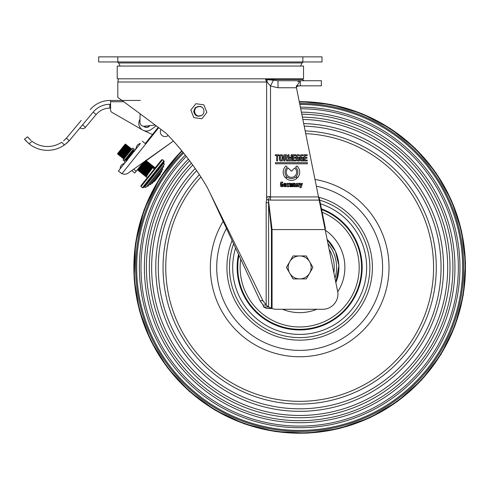 <?xml version="1.0" encoding="UTF-8"?>
<svg xmlns="http://www.w3.org/2000/svg" width="490" height="490" viewBox="0 0 490 490"><rect width="100%" height="100%" fill="white"/><g stroke="black" fill="none" stroke-linecap="round" stroke-linejoin="round"><path stroke-width="0.73" d="M176.118 78.817L303.524 78.817L303.524 66.052L117.208 66.052L117.208 78.817L176.118 78.817M117.821 56.865L98.674 56.865L98.674 61.967L321.997 61.967L321.997 56.865L117.821 56.865L117.821 61.967M210.339 193.691L260.049 300.719L263.093 305.086L266.174 305.086L266.174 202.768L266.634 199.197C266.793 196.992 267.736 196.129 269.469 196.613A6.382 1.011 106.1 0 1 268.416 199.804L272.079 229.571L325.127 229.571L319.168 200.104L319.168 197.556L325.366 228.205L325.127 229.571L337.898 292.714A15.313 15.313 0 0 1 322.641 309.276L276.697 309.276A15.313 15.313 0 0 1 272.06 308.553L268.6 306.954L266.174 305.086L262.952 300.719L207.129 187.162C195.234 166.937 181.508 148.942 165.951 133.176C140.005 113.453 117.692 97.357 117.814 97.437C117.551 97.253 139.864 113.349 165.951 133.176M177.282 145.457L181.747 150.73L159.844 178.139L144.189 209.579L135.479 243.634L134.15 278.7L139.417 310.354L150.706 340.44L167.568 367.782L189.354 391.345L215.275 410.259L244.381 423.838L275.57 431.568L307.628 433.136L339.38 428.505L369.693 417.817L397.359 401.512L421.345 380.203L440.78 354.662L454.941 325.832L463.295 294.796L465.5 262.787L461.531 231.06L451.517 200.637L435.867 172.707L415.165 148.329L390.175 128.392L361.798 113.606L331.081 104.535L299.225 101.522M117.814 97.437L117.814 82.008L266.634 82.008L265.58 79.454L278.008 80.728L300.284 80.728L296.315 86.638M296.64 172.143A5.2 5.2 0 0 1 291.44 177.343A5.2 5.2 0 0 1 288.249 168.039L291.44 171.224L294.631 168.039A5.2 5.2 0 0 1 296.64 172.143M283.183 172.143A8.257 8.257 0 0 1 285.995 165.932L287.299 167.237A6.419 6.419 0 0 0 286.632 176.4L285.333 177.699A8.257 8.257 0 0 1 283.183 172.143M286.57 158.429L287.722 160.953L286.632 160.953L285.535 158.466L284.96 158.466L284.96 160.977L283.98 160.977L283.98 154.779L286.117 154.779A1.103 1.103 0 0 1 287.22 155.881L287.22 157.308A1.103 1.103 0 0 1 286.662 158.27L286.57 158.429M293.136 185.563A1.151 1.151 0 0 1 294.006 184.448L294.815 184.24A0.435 0.435 0 0 0 294.496 184.081L293.388 184.081L293.388 183.309L294.606 183.309A0.919 0.919 0 0 1 295.525 184.222L295.936 186.69L294.006 186.678A1.151 1.151 0 0 1 293.136 185.563M296.444 186.678L296.444 183.34L298.141 183.34A0.919 0.919 0 0 1 299.053 184.258L299.053 186.714L298.226 186.714L297.92 184.105L297.32 184.411L297.32 186.678L296.444 186.678M288.837 186.678L286.907 186.678L287.354 184.099L286.901 184.099L286.901 183.315L289.21 183.315L289.21 184.081L288.144 184.387L288.144 185.906L288.837 185.906L288.837 186.678M304.1 160.953L304.1 154.742L307.206 154.742L307.206 155.642L305.074 155.642L305.074 157.315L306.961 157.315L306.961 158.227L305.025 158.227L305.025 160.059L307.181 160.059L307.181 160.953L304.1 160.953M296.199 159.55L296.199 156.163A1.409 1.409 0 0 1 297.608 154.76L299.231 154.76L299.231 155.685L297.785 155.685A0.613 0.613 0 0 0 297.179 156.298L297.179 159.495A0.613 0.613 0 0 0 297.785 160.107L298.49 160.107L298.49 158.239L297.742 158.239L297.742 157.351L299.451 157.351L299.451 160.959L297.608 160.959A1.409 1.409 0 0 1 296.199 159.55M288.402 160.971L288.083 154.767L289.033 154.767L289.204 159.201L289.657 157.321L290.435 157.321L290.944 159.256L291.103 154.779L292.052 154.779L291.74 160.953L290.435 160.953L290.025 159.293L289.602 160.971L288.402 160.971M281.529 161.008L280.954 161.008A1.531 1.531 0 0 1 279.429 159.477L279.429 158.141L280.384 158.141L280.384 159.44A0.613 0.613 0 0 0 280.997 160.046L281.425 160.046A0.613 0.613 0 0 0 282.038 159.44L282.038 158.141L283.061 158.141L283.061 159.477A1.531 1.531 0 0 1 281.529 161.008M275.46 163.789L275.46 162.686L307.383 162.686L307.383 163.789L275.46 163.789M295.593 167.243L296.891 165.945A8.257 8.257 0 0 1 297.589 177.65L296.291 176.351A6.419 6.419 0 0 0 295.593 167.243M319.168 197.556L318.518 196.913L296.438 87.747L278.008 87.747L270.517 86.044L267.019 82.008L265.58 79.454L302.422 79.454L302.159 78.817M295.586 177.043L296.885 178.348A8.257 8.257 0 0 1 286.031 178.385L287.336 177.08A6.419 6.419 0 0 0 295.586 177.043M276.672 155.618L275.3 155.618L275.3 154.76L278.988 154.76L278.988 155.612L277.622 155.612L277.622 160.965L276.672 160.965L276.672 155.618M279.429 157.627L279.429 156.292A1.531 1.531 0 0 1 280.954 154.76L281.529 154.76A1.531 1.531 0 0 1 283.061 156.292L283.061 157.627L282.038 157.627L282.038 156.328A0.613 0.613 0 0 0 281.425 155.716L280.997 155.716A0.613 0.613 0 0 0 280.384 156.328L280.384 157.627L279.429 157.627M292.616 160.953L292.616 154.742L295.721 154.742L295.721 155.642L293.59 155.642L293.59 157.315L295.476 157.315L295.476 158.227L293.541 158.227L293.541 160.059L295.703 160.059L295.703 160.953L292.616 160.953M300.07 159.55L300.07 156.163A1.409 1.409 0 0 1 301.479 154.76L303.102 154.76L303.102 155.685L301.656 155.685A0.613 0.613 0 0 0 301.044 156.298L301.044 159.495A0.613 0.613 0 0 0 301.656 160.107L302.361 160.107L302.361 158.239L301.613 158.239L301.613 157.351L303.322 157.351L303.322 160.959L301.479 160.959A1.409 1.409 0 0 1 300.07 159.55M280.494 185.747L280.494 182.972A0.919 0.919 0 0 1 281.413 182.053L282.742 182.053L282.742 182.825L281.346 183.131L281.346 185.624L282.148 185.931L282.148 184.877L281.591 184.877L281.591 184.142L282.901 184.142L282.901 186.666L281.413 186.666A0.919 0.919 0 0 1 280.494 185.747M286.08 185.281L284.47 185.281L284.776 185.924L285.97 185.924L285.97 186.659L284.653 186.659A0.919 0.919 0 0 1 283.741 185.741L283.741 184.24A0.919 0.919 0 0 1 284.653 183.321L285.168 183.321A0.919 0.919 0 0 1 286.08 184.24L286.08 185.281M291.666 184.209L291.666 186.696L291.029 186.696L291.029 184.209L290.533 184.209L290.533 186.696L289.804 186.696L289.804 183.291L291.158 183.346A0.423 0.423 0 0 0 291.721 183.37L292.169 183.327A0.735 0.735 0 0 1 292.898 184.062L292.898 186.696L292.163 186.696L292.163 184.209L291.666 184.209M300.591 186.543L299.415 183.297L300.376 183.297L301.025 185.361L301.497 183.334L302.422 183.334L301.338 187.192A0.735 0.735 0 0 1 300.633 187.725L299.996 187.725L299.996 186.953L300.591 186.543M263.583 306.954L268.6 306.954L268.6 202.768L271.436 229.743L272.06 229.571L272.06 308.553L266.419 308.339L263.583 306.954L263.093 305.086M266.419 308.339L271.436 308.339L271.436 229.743M270.517 200.104L319.168 200.104L318.518 196.913L270.517 196.913L270.517 200.104L268.416 199.804L268.6 202.768L266.174 202.768M296.34 85.836L300.284 85.836L300.284 80.728L321.36 80.728L321.36 85.836L300.284 85.836C297.608 85.903 296.328 86.54 296.438 87.747L296.315 86.467M298.637 81.193L297.889 81.836M269.469 196.613L270.517 196.913L270.517 86.044L273.316 80.366M267.215 79.496A7.019 3.761 104.9 0 1 267.019 82.008L266.634 82.008L266.634 199.197A6.382 1.421 17.3 0 1 268.342 200.251M278.008 87.747L278.008 80.728M285.076 157.615L284.953 155.802L285.94 155.679L286.246 157.308L285.076 157.615M284.494 184.607L284.537 184.111A1.029 1.029 0 0 1 285.315 184.105L285.352 184.607L284.494 184.607M293.939 185.392L294.858 185.208L294.858 185.937L294.123 185.937L293.939 185.392M149.811 125.63A4.018 4.018 0 0 1 143.625 126.224A4.018 4.018 0 0 0 149.811 125.63M143.313 130.358L152.482 134.517L143.313 130.358M156.273 125.856L150.877 129.648A7.656 7.656 0 0 1 139.999 119.297M132.496 150.504L125.697 160.481L125.311 160.15L125.765 159.391L131.222 151.888M132.367 153.021L134.291 151.012L133.856 150.712M127.235 158.166L125.465 160.083M125.697 160.481L126.757 160.077M127.688 158.533L132.545 151.728L133.041 150.013L132 151.202C128.962 155.336 122.763 163.433 126.494 159.103L126.867 158.68M128.062 158.907L133.494 151.428L133.905 150.706L132.845 151.11M141.371 164.738L134.756 173.007L131.737 170.594L128.264 173.05A6.382 6.382 0 0 1 121.973 173.674L118.353 171.047L120.234 168.701A5.102 5.102 0 0 1 121.342 165.265A5.102 5.102 0 0 0 120.234 168.701A5.102 5.102 0 0 1 124.448 163.427L126.371 161.02L124.448 163.427A5.102 5.102 0 0 0 120.234 168.701L124.442 163.427A1.917 1.917 0 0 0 124.08 160.824L123.082 160.022L132.643 148.066L133.641 148.862A1.917 1.917 0 0 0 136.165 148.74M134.278 151.128L136.171 148.764L134.291 151.036M118.353 171.047L140.385 143.49A5.102 5.102 0 0 0 137.28 145.328A5.102 5.102 0 0 1 140.385 143.49M143.331 162.362L138.211 169.454L138.352 170.6L139.454 169.46C135.724 173.791 141.922 165.694 144.954 161.559L173.374 141.047L128.264 173.05M142.259 141.145L145.248 143.533L158.233 127.333M120.589 172.829L121.244 173.289M136.171 148.764A5.102 5.102 0 0 1 137.28 145.328A5.102 5.102 0 0 0 136.171 148.764M129.17 157.523L128.613 158.148M131.069 149.695L127.449 153.811L127.817 154.099M168.162 135.454A4.777 4.777 0 0 1 160.959 129.391M143.907 126.224A3.828 3.828 0 0 0 149.56 125.654M136.183 171.224L133.672 169.215M140.097 113.778L139.95 122.329A3.828 3.828 0 0 0 144.164 126.206L155.226 125.073M81.218 120.454L67.099 137.353A25.523 25.523 0 0 1 66.456 138.094L66.119 138.456M111.873 112.314L142.657 130.022L111.873 112.314A2.554 2.554 0 0 1 110.593 110.109L110.581 100.468L140.33 100.426M110.581 100.468L109.797 100.475A25.523 25.523 0 0 0 90.252 109.631M110.587 104.303L109.803 104.303A21.695 21.695 0 0 0 93.192 112.088L70.039 139.803A29.351 29.351 0 0 1 69.17 140.802L64.362 145.022A29.351 29.351 0 0 1 29.008 143.772L24.5 139.209L27.501 136.833L31.115 140.544M29.406 138.976L28.745 138.284M28.206 137.684L27.501 136.833M66.064 138.517L65.145 139.442M64.417 140.109L63.596 140.808M63.547 140.844L66.456 138.094L69.17 140.802L66.456 138.094M67.142 142.804L64.362 145.022L61.605 142.272A25.523 25.523 0 0 1 32.095 141.328L29.008 143.772M24.837 139.626L25.192 140.048M25.731 140.667L26.38 141.359M67.859 142.143L68.416 141.592M68.459 141.555L69.078 140.9M110.593 110.109L110.593 108.131L109.809 108.131L110.593 108.131M82.553 124.821L85.493 127.278A3.828 3.828 0 0 1 80.103 127.761A3.828 3.828 0 0 0 85.493 127.278A3.828 3.828 0 0 1 80.103 127.761A3.828 3.828 0 0 0 85.493 127.278A3.828 3.828 0 0 1 80.103 127.761A3.828 3.828 0 0 0 85.493 127.278L96.126 114.544A17.867 17.867 0 0 1 109.809 108.131A17.867 17.867 0 0 0 96.126 114.544L93.192 112.088M146.633 174.268L152.653 167.715C149.621 171.849 143.417 179.946 147.153 175.616M145.634 173.472L152.261 165.816L152.806 165.828L151.931 167.139C148.899 171.273 142.7 179.371 146.43 175.04L152.219 168.303M153.523 166.386L153.799 166.625L152.929 167.935L153.652 168.511L154.515 167.188L155.269 167.788L161.645 159.814L140.924 185.728L141.028 186.623L142.406 187.725L163.917 160.812L162.545 159.716L141.028 186.623M149.591 168.168L151.649 165.926L152.525 165.589L151.655 166.912C148.623 171.047 142.425 179.144 146.155 174.82M151.649 165.926L145.328 174.771L145.334 176.179L146.43 175.04M144.642 172.676L151.263 165.02L151.808 165.032L150.938 166.343C147.9 170.477 141.702 178.574 145.432 174.244L151.226 167.507M151.526 164.793L150.657 166.116C147.625 170.25 141.426 178.348 145.156 174.024M148.593 167.372L150.675 165.148L144.195 174.232L144.336 175.383L145.432 174.244M143.644 171.88L150.265 164.224L150.81 164.236L149.94 165.54C146.908 169.675 140.704 177.772 144.44 173.448L150.228 166.704M147.594 166.576L149.658 164.334L150.534 163.997L149.664 165.32C146.626 169.454 140.428 177.552 144.158 173.227M149.658 164.334L143.337 173.178L143.337 174.587L144.44 173.448M146.945 166.061L149.517 163.201L149.817 163.44L148.942 164.744C145.91 168.879 139.711 176.976 143.441 172.651L149.23 165.908M149.536 163.201L148.666 164.524C145.634 168.658 139.429 176.755 143.166 172.425M146.596 165.779L148.678 163.556L142.198 172.639L142.339 173.791L143.441 172.651M145.947 165.265L148.525 162.404L148.819 162.643L147.943 163.948C144.911 168.082 138.713 176.179 142.443 171.855L143.931 170.134M145.603 164.983L147.662 162.741L148.537 162.404L147.668 163.727C144.636 167.862 138.437 175.959 142.167 171.629M147.662 162.741L141.34 171.586L141.347 172.995L142.443 171.855M140.655 169.485L147.276 161.835L147.821 161.847L146.951 163.152C143.913 167.286 137.715 175.383 141.451 171.053L147.239 164.315M147.539 161.608L146.669 162.931C143.637 167.066 137.439 175.163 141.169 170.832M144.605 164.187L146.688 161.963L140.207 171.047L140.348 172.192L141.451 171.053M139.656 168.689L146.277 161.039L146.822 161.045L145.953 162.355C142.921 166.49 136.716 174.587 140.452 170.257L146.24 163.519M143.607 163.384L145.671 161.149L146.547 160.812L145.677 162.135C142.639 166.269 136.441 174.367 140.171 170.036M145.83 160.248L144.942 162.312L139.209 170.25L139.35 171.396L140.452 170.257M140.942 167.745L145.242 162.723M144.679 161.339C141.647 165.473 135.442 173.57 139.178 169.24M139.944 166.949L144.244 161.927M137.378 169.73L138.456 168.664M132.962 151.061L133.586 150.448L132.717 151.778C129.685 155.912 123.486 164.009 127.216 159.679M126.249 159.887L126.371 161.02M133.586 150.448L133.868 150.687L132.992 151.998C129.96 156.132 123.762 164.23 127.492 159.899M128.809 154.907L125.115 160.003L125.409 160.242L126.494 159.103M124.705 156.739L131.577 148.856L127.81 154.105M123.707 155.942L130.334 148.286L130.879 148.299L130.003 149.603C126.971 153.738 120.773 161.835 124.503 157.511L127.59 153.921M122.708 155.14L129.587 147.263L129.74 148.415L130.597 148.06L129.728 149.383C126.696 153.517 120.491 161.614 124.227 157.29M129.74 148.415L123.4 157.241L123.4 158.65L124.503 157.511M129.881 147.502L129.005 148.807C125.973 152.941 119.774 161.039 123.505 156.714L129.293 149.971M129.599 147.263L128.729 148.586C125.697 152.721 119.499 160.818 123.229 156.488M129.587 147.263L128.723 147.6L122.402 156.445L122.408 157.854L123.505 156.714M121.716 154.344L128.337 146.694L128.882 146.706L128.013 148.011C124.975 152.145 118.776 160.242 122.512 155.918L128.3 149.174M120.718 153.548L127.59 145.671L127.749 146.822L128.601 146.467L127.731 147.79C124.699 151.924 118.5 160.022 122.231 155.691M127.749 146.822L121.404 155.649L121.41 157.057L122.512 155.918M127.884 145.91L127.014 147.214C123.982 151.349 117.778 159.446 121.514 155.116L127.302 148.378M127.608 145.671L126.739 146.994C123.701 151.128 117.502 159.226 121.232 154.895M119.719 152.751L126.347 145.101L126.886 145.095L126.004 147.178L120.271 155.11L120.411 156.255L121.514 155.116M126.892 145.107L126.016 146.418C122.984 150.553 116.785 158.65 120.516 154.319L126.304 147.582M117.422 153.866L118.298 153.529L124.007 145.579L117.398 153.848L125.036 144.293L125.887 144.299L125.752 145.224L126.61 144.875L125.74 146.198C122.708 150.332 116.504 158.429 120.24 154.099M125.752 145.224L119.413 154.056L119.413 155.459L120.516 154.319M125.893 144.311L125.017 145.622C121.986 149.756 115.787 157.854 119.517 153.523L125.305 146.786M121.434 148.801C125.299 144.213 126.402 143.08 124.742 145.401C121.71 149.536 115.511 157.633 119.242 153.303M118.28 153.517L118.421 154.662L119.517 153.523M125.612 144.078L124.742 145.401M117.441 153.793L124.313 145.989M150.583 168.964L152.666 166.741L146.185 175.824L146.051 176.755L147.3 177.754L143.484 182.525M153.419 168.327L154.503 167.188L153.646 167.519M144.519 187.156L145.947 187.37L164.352 164.346L163.825 163.005L144.519 187.156L142.406 187.725M163.329 165.626L163.715 166.612L148.017 186.249L146.969 186.09M162.312 168.364L162.704 169.375L150.485 184.657L149.419 184.491M161.578 170.777L161.816 171.384L152.255 183.346L151.612 183.248M160.187 173.417L160.426 174.036L154.534 181.41L153.878 181.312M158.693 176.204L156.267 179.242M118.298 153.529L120.362 151.288M118.433 154.662L119.297 154.326L121.361 152.084M120.271 155.11L122.353 152.88M120.43 156.255L121.287 155.924L123.351 153.676M122.261 156.702L124.35 154.472M123.26 157.498L125.348 155.269M128.656 151.435L130.738 149.211L125.238 157.327M130.652 153.027L132.398 151.079M132.435 152.929L133.709 151.582L132.98 152.751M138.211 169.454L140.299 167.225M139.209 170.25L141.292 168.021M140.207 171.047L142.29 168.817M141.2 171.843L143.288 169.614M142.198 172.639L144.287 170.41M143.196 173.436L145.279 171.206M144.195 174.232L146.277 172.002M145.187 175.028L147.276 172.799M146.185 175.824L148.274 173.601M153.799 166.625L153.26 168.199M203.956 111.23A5.102 5.102 0 0 0 201.788 107.053C197.678 105.546 195.253 106.924 194.512 111.187C195.179 115.462 197.58 116.883 201.721 115.45A5.102 5.102 0 0 0 203.956 111.23M193.746 111.23L195.24 107.616L200.171 106.299L201.788 107.053L200.171 106.299L195.24 107.616L193.746 111.23C194.702 115.769 197.36 117.177 201.721 115.45L197.531 116.161L193.924 112.547L193.746 111.23L193.924 112.547L197.531 116.161L201.721 115.45M193.856 117.612L201.886 118.745L206.878 112.363L203.846 104.848L195.822 103.715L190.824 110.097L193.856 117.612M299.666 255.945A11.484 11.484 0 0 1 309.613 273.169A11.484 11.484 0 0 1 289.719 273.169A11.484 11.484 0 0 1 299.666 255.945M306.299 278.914L312.926 267.43L306.299 255.945L293.038 255.945L286.405 267.43L293.038 278.914L306.299 278.914M338.866 265.543L335.466 251.352L327.112 239.377A39.243 39.243 0 0 1 335.852 282.601L338.866 265.543A39.243 39.243 0 0 1 335.852 282.601M336.532 253.979A39.243 39.243 0 0 1 338.302 260.558M305.723 133.654A133.911 133.911 0 0 1 433.423 261.005A133.911 133.911 0 0 1 306.091 401.188A133.911 133.911 0 0 1 200.906 176.994M199.381 174.654A136.618 136.618 0 0 0 306.219 403.889A136.618 136.618 0 0 0 436.125 260.876A136.618 136.618 0 0 0 305.172 130.922M304.198 126.12A141.383 141.383 0 0 1 440.884 260.643A141.383 141.383 0 0 1 306.452 408.648A141.383 141.383 0 0 1 196.662 170.587M195.198 168.462A143.907 143.907 0 0 0 306.569 411.165A143.907 143.907 0 0 0 443.407 260.527A143.907 143.907 0 0 0 303.684 123.578M302.845 119.431A148.035 148.035 0 0 1 447.529 260.325A148.035 148.035 0 0 1 306.771 415.293A148.035 148.035 0 0 1 192.766 165.026M191.4 163.146A150.326 150.326 0 0 0 306.881 417.578A150.326 150.326 0 0 0 449.82 260.214A150.326 150.326 0 0 0 302.379 117.128M301.785 114.182A153.26 153.26 0 0 1 452.748 260.074A153.26 153.26 0 0 1 307.022 420.512A153.26 153.26 0 0 1 189.624 160.751M188.393 159.121A155.281 155.281 0 0 0 307.12 422.533A155.281 155.281 0 0 0 454.769 259.976A155.281 155.281 0 0 0 301.375 112.155M300.689 108.749A158.68 158.68 0 0 1 458.168 259.816A158.68 158.68 0 0 1 307.279 425.926A158.68 158.68 0 0 1 186.298 156.402M185.293 155.128A160.285 160.285 0 0 0 307.359 427.531A160.285 160.285 0 0 0 459.773 259.737A160.285 160.285 0 0 0 300.364 107.138M299.819 104.45A162.98 162.98 0 0 1 462.462 259.608A162.98 162.98 0 0 1 307.487 430.22A162.98 162.98 0 0 1 183.603 153.009M182.948 152.2A164.015 164.015 0 0 0 307.536 431.255A164.015 164.015 0 0 0 463.497 259.559A164.015 164.015 0 0 0 299.604 103.408M299.323 102A165.43 165.43 0 0 1 464.906 259.492A165.43 165.43 0 0 1 307.604 432.67A165.43 165.43 0 0 1 182.047 151.098M181.821 150.822A165.785 165.785 0 0 0 307.622 433.025A165.785 165.785 0 0 0 465.261 259.473A165.785 165.785 0 0 0 299.249 101.644M318.88 197.274A72.741 72.741 0 0 1 303.157 340.085A72.741 72.741 0 0 1 232.089 240.517M303.286 61.967L302.042 62.971L118.635 62.971L120.087 66.052M302.857 56.865L302.857 61.967M260.049 300.719L262.952 300.719M124.08 160.824L133.641 148.862M158.723 127.706L121.973 173.674M123.713 101.724L110.581 101.749M109.809 108.131L109.803 104.303M163.825 163.005L164.15 161.424L143.056 187.817M329.127 249.33A34.576 34.576 0 0 1 333.843 272.654M327.994 243.751A36.922 36.922 0 0 1 334.97 278.234M325.244 230.141A45.215 45.215 0 0 1 337.726 291.844M322.151 212.299A59.541 59.541 0 0 1 302.526 326.897A59.541 59.541 0 0 1 240.719 259.088M316.791 309.276A45.215 45.215 0 0 1 282.546 309.276M321.593 209.542A61.899 61.899 0 0 1 302.636 329.255A61.899 61.899 0 0 1 238.967 255.321M321.446 208.832A62.518 62.518 0 0 1 302.667 329.868A62.518 62.518 0 0 1 238.526 254.384M320.417 203.748A66.977 66.977 0 0 1 302.881 334.327A66.977 66.977 0 0 1 235.568 248.007M319.694 200.159A70.186 70.186 0 0 1 303.034 337.537A70.186 70.186 0 0 1 233.595 243.757M314.984 179.42A89.327 89.327 0 0 1 303.953 356.653A89.327 89.327 0 0 1 223.164 221.309M316.35 186.175A82.951 82.951 0 0 1 303.647 350.283A82.951 82.951 0 0 1 226.466 228.414M118.635 62.971L117.386 61.967M302.042 62.971L300.591 66.052M117.814 82.008L118.513 78.817M302.422 79.454L304.223 80.728M126.555 161.149L126.72 160.052M125.403 159.538L125.471 159.079M162.545 159.716L161.645 159.814M164.15 161.424L163.917 160.812M119.431 155.459L120.289 155.122M128.882 146.706L128.748 147.619M121.428 157.051L122.286 156.72M122.42 157.854L123.284 157.517M130.879 148.299L130.738 149.211M123.419 158.65L124.276 158.313M132.87 149.891L132.729 150.804M125.409 160.242L126.273 159.905M133.868 150.687L133.727 151.6M137.371 169.803L138.235 169.467M138.37 170.6L139.227 170.263M146.822 161.045L146.688 161.963M139.368 171.396L140.226 171.059M147.821 161.847L147.686 162.76M140.367 172.192L141.224 171.861M148.819 162.643L148.678 163.556M141.359 172.988L142.222 172.658M149.817 163.44L149.677 164.352M142.357 173.791L143.215 173.454M150.81 164.236L150.675 165.148M143.356 174.587L144.213 174.25M151.808 165.032L151.667 165.945M144.348 175.383L145.212 175.046M152.806 165.828L152.666 166.741M145.346 176.179L146.21 175.843M126.732 146.008L127.59 145.671M130.72 149.193L131.577 148.856M124.258 158.294L124.117 159.207M125.256 159.091L125.115 160.003M132.71 150.785L133.568 150.454M133.709 151.582L134.566 151.251M146.663 161.945L147.527 161.608M148.66 163.538L149.517 163.201M150.651 165.13L151.514 164.793M152.647 166.722L153.505 166.392M337.396 278.21L338.755 270.866"/></g></svg>
